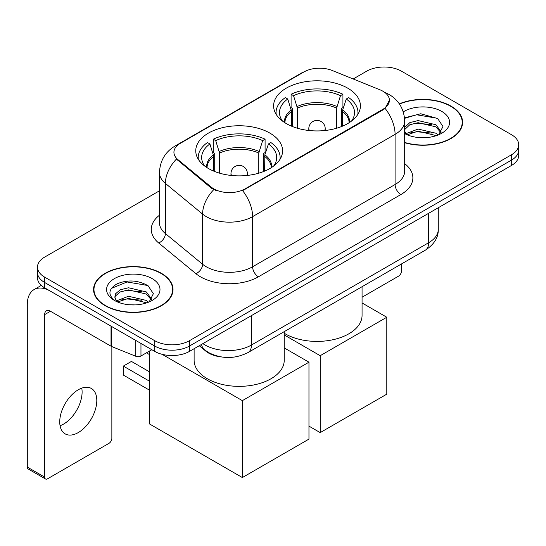 <?xml version="1.0" encoding="UTF-8"?>
<svg xmlns="http://www.w3.org/2000/svg" width="546" height="546" viewBox="0 0 546 546"><rect width="100%" height="100%" fill="white"/><g stroke="black" fill="none" stroke-linecap="round" stroke-linejoin="round"><path stroke-width="0.82" d="M269.867 133.094A43.414 25.061 0 0 0 222.556 127.655A43.414 25.061 0 0 0 195.755 150.812A43.414 25.061 0 0 0 208.47 168.537A43.414 25.061 0 0 0 255.781 173.969A43.414 25.061 0 0 0 282.582 150.812A43.414 25.061 0 0 0 269.867 133.094M347.706 88.152A43.414 25.061 0 0 0 300.396 82.712A43.414 25.061 0 0 0 273.601 105.869A43.414 25.061 0 0 0 286.316 123.594A43.414 25.061 0 0 0 333.626 129.027A43.414 25.061 0 0 0 360.421 105.869A43.414 25.061 0 0 0 347.706 88.152M382.923 91.223A22.113 12.77 0 0 0 379.968 89.797L332.275 70.516A22.113 12.77 0 0 0 303.951 71.942L180.405 143.277A22.113 12.77 0 0 0 173.928 152.307A22.113 12.77 0 0 0 177.928 159.63L211.322 187.162A22.113 12.77 0 0 0 245.072 188.868L382.923 109.282A22.113 12.77 0 0 0 389.4 100.252A22.113 12.77 0 0 0 382.923 91.223M221.389 356.954A24.57 14.189 180 0 1 205.842 351.16L199.263 345.734M404.682 142.711A39.728 22.939 0 0 0 462.612 122.324A39.728 22.939 0 0 0 450.976 106.108A39.728 22.939 0 0 0 399.338 103.856M161.384 273.3A39.728 22.939 0 0 0 118.086 268.332A39.728 22.939 0 0 0 93.564 289.523A39.728 22.939 0 0 0 105.201 305.74A39.728 22.939 0 0 0 148.492 310.708A39.728 22.939 0 0 0 173.021 289.523A39.728 22.939 0 0 0 161.384 273.3M93.973 291.584A39.728 22.939 0 0 0 93.837 292.199M389.4 100.252L385.067 108.388L382.923 109.937L242.588 190.643A28.672 16.551 60 0 1 252.607 216.625A32.767 18.919 180 0 1 206.272 216.625A32.767 18.919 180 0 1 202.6 214.093L165.39 183.415A32.767 18.919 180 0 1 159.459 172.563L159.459 222.727A32.767 18.919 0 0 0 165.39 233.572L202.6 264.257A32.767 18.919 0 0 0 206.272 266.782A32.767 18.919 0 0 0 252.607 266.782L395.086 184.521A32.767 18.919 0 0 0 404.682 171.144L404.682 120.987A32.767 18.919 180 0 1 395.086 134.364A28.672 16.551 -120 0 0 385.067 108.388M159.459 190.813L44.676 257.084A24.57 14.189 0 0 0 37.476 267.117L37.476 277.818A24.57 14.189 0 0 0 44.676 287.851L154.723 351.385L154.723 346.034A24.57 14.189 0 0 0 189.476 346.034L511.5 160.114A24.57 14.189 0 0 0 518.7 150.082A24.57 14.189 0 0 1 511.5 160.114L189.476 346.034A24.57 14.189 0 0 1 154.723 346.034L44.676 282.5L154.723 346.034L154.723 340.684A24.57 14.189 0 0 0 189.476 340.684L511.5 154.764A24.57 14.189 0 0 0 518.7 144.731A24.57 14.189 0 0 0 511.5 134.698L401.453 71.164A24.57 14.189 0 0 0 366.707 71.164L353.187 78.965M37.476 272.468A24.57 14.189 0 0 0 44.676 282.5A24.57 14.189 0 0 1 37.476 272.468M216.291 190.643L211.322 188.131L176.44 159.091A28.672 19.171 129.5 0 0 165.39 183.415L165.39 233.572A8.19 5.48 -50.5 0 1 158.681 242.977A40.957 23.642 180 0 1 159.459 215.226M37.476 267.117A24.57 14.189 0 0 0 44.676 277.15L154.723 340.684M172.748 292.199A39.728 22.939 0 0 0 172.611 291.584M462.339 125A39.728 22.939 0 0 0 462.203 124.392M154.723 351.385A24.57 14.189 0 0 0 189.476 351.385L511.5 165.458A24.57 14.189 0 0 0 518.7 155.433L518.7 144.731M404.682 142.445A39.319 22.7 0 0 0 462.203 122.324A39.319 22.7 0 0 0 450.689 106.272A39.319 22.7 0 0 0 399.495 104.081M418.448 137.524L424.624 137.708M406.176 133.606L418.093 129.061L435.974 133.244L438.138 134.978M407.275 134.753L418.093 131.183L436.363 135.633M404.682 130.951A18.509 10.688 0 0 0 407.432 134.896M404.682 127.436L409.8 122.625L418.093 120.57L435.974 124.747L441.291 132.098M404.682 129.559L409.8 124.747L418.093 122.693L435.974 126.87L440.875 132.644M404.682 133.606A26.699 15.418 0 0 0 441.769 133.224A26.699 15.418 0 0 0 441.769 111.425A26.699 15.418 0 0 0 403.269 111.869M438.772 134.719L442.956 126.501L437.667 118.53L420.795 113.752L404.518 117.854M406.361 134.432L404.682 132.46M404.566 118.346L416.639 114.776L437.305 118.284M410.756 124.338L416.639 123.266L431.395 124.529M410.756 132.828L416.639 131.763L431.395 133.026M362.059 297.222L398.56 276.146A4.095 2.361 120 0 0 401.453 271.13L401.453 263.964M105.494 305.569A39.319 22.7 0 0 0 148.335 310.49A39.319 22.7 0 0 0 172.611 289.523A39.319 22.7 0 0 0 161.09 273.471A39.319 22.7 0 0 0 118.243 268.55A39.319 22.7 0 0 0 93.973 289.523A39.319 22.7 0 0 0 105.494 305.569M128.849 304.723L135.026 304.907M116.578 300.805L128.501 296.26L146.383 300.436L148.546 302.177M117.677 301.952L128.501 298.382L146.772 302.832M116.762 301.631L114.851 297.147A18.509 10.688 0 0 0 117.84 302.095M114.851 297.147L115.411 293.905L120.202 289.824L128.501 287.762L146.383 291.946L151.699 299.29M114.899 297.406L115.411 296.028L120.202 291.946L128.501 289.885L146.383 294.069L151.283 299.843M149.181 301.911L153.365 293.7L148.068 285.729C137.92 280.078 127.539 279.47 116.912 283.92C108.197 289.298 107.651 294.956 115.267 300.887L115.363 300.942M152.17 278.617A26.699 15.418 0 0 0 114.407 278.617A26.699 15.418 0 0 0 114.407 300.423A26.699 15.418 0 0 0 152.177 300.423A26.699 15.418 0 0 0 152.17 278.617M111.364 288.404L127.041 281.968L147.707 285.483M121.157 291.53L127.041 290.465L141.796 291.728M121.157 300.027L127.041 298.955L141.796 300.225M291.598 126.194L291.598 111.439L287.749 99.01A37.517 21.656 0 0 0 281.593 119.704A37.517 21.656 0 0 0 282.541 121.11M292.547 126.576L292.547 108.47L291.093 107.63L291.093 94.253A40.957 23.642 0 0 1 342.929 94.253L340.486 95.666A37.517 21.656 0 0 0 293.536 95.666L297.386 108.094L297.386 128.228M336.636 128.228L336.636 108.094L340.486 95.666M284.22 333.237A45.052 26.01 0 0 0 285.155 333.797A45.052 26.01 0 0 0 334.248 339.435A45.052 26.01 0 0 0 362.059 315.404L362.059 286.711M342.929 94.253L342.929 107.63L341.475 108.47L341.475 126.576M287.749 99.01L285.299 97.597A40.957 23.642 0 0 0 276.058 112.558A40.957 23.642 0 0 0 276.18 114.38M293.536 95.666L291.093 94.253M357.842 114.38A40.957 23.642 0 0 0 357.964 112.558A40.957 23.642 0 0 0 348.723 97.597L346.273 99.01L342.697 109.869L342.424 126.194M351.481 121.11A37.517 21.656 0 0 0 352.429 119.704A37.517 21.656 0 0 0 346.273 99.01M320.195 432.609L320.195 355.699L386.8 317.246L386.8 394.157L320.195 432.609L308.961 426.126M320.195 355.699L284.22 334.93M362.059 302.962L386.8 317.246M213.752 171.137L213.752 156.381L209.903 143.953A37.517 21.656 0 0 0 203.754 164.646A37.517 21.656 0 0 0 204.702 166.052M214.708 171.519L214.708 153.412L213.247 152.573L213.247 139.196A40.957 23.642 0 0 1 265.083 139.196L262.64 140.609A37.517 21.656 0 0 0 215.697 140.609L219.547 153.037L219.547 173.171M258.79 173.171L258.79 153.037L262.64 140.609M194.117 348.703L194.117 360.346A45.052 26.01 0 0 0 207.309 378.74A45.052 26.01 0 0 0 256.408 384.377A45.052 26.01 0 0 0 284.22 360.346L284.22 331.654M265.083 139.196L265.083 152.573L263.629 153.412L263.629 171.519M209.903 143.953L207.46 142.54A40.957 23.642 0 0 0 198.212 157.501A40.957 23.642 0 0 0 198.335 159.323M215.697 140.609L213.247 139.196M280.002 159.323A40.957 23.642 0 0 0 280.125 157.501A40.957 23.642 0 0 0 270.877 142.54L268.434 143.953L264.858 154.811L264.585 171.137M273.635 166.052A37.517 21.656 0 0 0 274.583 164.646A37.517 21.656 0 0 0 268.434 143.953M149.686 390.274L123.328 375.061L123.328 366.1L149.686 381.313M242.356 477.552L242.356 400.641L308.961 362.189L308.961 439.1L242.356 477.552L149.686 424.051L149.686 350.948M242.356 400.641L162.114 354.313M284.22 347.904L308.961 362.189M123.328 366.1L131.436 361.418L149.686 371.949M81.77 388.138A26.208 15.131 -60 0 1 63.568 424.092A26.208 15.131 -60 0 1 60.067 425.723M78.269 432.575A26.208 15.131 120 0 0 95.393 409.48A26.208 15.131 120 0 0 91.373 388.472A26.208 15.131 120 0 0 78.269 389.776A26.208 15.131 120 0 0 61.145 412.872A26.208 15.131 120 0 0 65.165 433.872A26.208 15.131 120 0 0 78.269 432.575M140.964 343.441L140.964 355.985L151.829 349.713M111.029 326.16L50.471 291.195A32.767 18.919 -120 0 0 34.084 289.571A32.767 18.919 -120 0 0 27.3 304.566L27.3 467.089L44.676 477.115L44.676 314.598A8.19 4.73 60 0 1 46.369 310.851A8.19 4.73 60 0 1 50.471 311.254L111.029 346.219L111.029 326.16A4.095 2.361 0 0 0 111.575 326.426M44.676 477.115A4.095 2.361 120 0 0 45.523 478.992L28.146 468.959A4.095 2.361 -60 0 1 27.3 467.089M45.523 478.992A4.095 2.361 120 0 0 47.57 478.787L108.968 443.345A4.095 2.361 120 0 0 111.862 438.329L111.862 346.601M140.964 355.985A4.095 2.361 180 0 1 135.722 356.245L111.575 346.485A4.095 2.361 180 0 1 111.029 346.219M177.928 159.63L177.928 160.599M211.322 187.162L211.322 188.131M245.072 188.868L245.072 189.523M382.923 109.282L382.923 109.937M205.842 350.805L205.842 351.16M258.394 276.815A8.19 4.73 60 0 1 252.607 266.782L252.607 216.625L395.086 134.364L395.086 184.521A8.19 4.73 60 0 0 400.88 194.553L258.394 276.815A40.957 23.642 180 0 1 200.478 276.815A40.957 23.642 180 0 1 195.891 273.655L158.681 242.977M404.682 120.987C404.129 109.207 398.949 100.368 389.148 94.485L385.012 92.472A28.672 13.425 112 0 0 384.623 92.329M177.969 144.949A28.672 16.551 -120 0 0 174.993 146.069C165.192 151.952 160.019 160.783 159.459 172.563M174.993 146.069L301.542 73A28.672 16.551 60 0 1 303.719 72.086M213.766 189.653A28.672 19.171 129.5 0 0 202.6 214.093L202.6 264.257A8.19 5.48 -50.5 0 1 195.891 273.655M404.682 163.65A40.957 23.642 180 0 1 400.88 194.553M189.476 340.684L189.476 351.385M511.5 154.764L511.5 165.458M44.676 277.15L44.676 287.851M202.907 343.625A32.767 18.919 0 0 0 205.112 345.031A32.767 18.919 0 0 0 251.447 345.031L428.678 242.704A32.767 18.919 0 0 0 438.274 229.334C438.513 237.462 434.186 244.417 425.286 250.205L248.055 352.532A16.38 9.459 60 0 0 251.447 345.031L251.447 315.602M428.678 213.281L428.678 242.704A16.38 9.459 60 0 1 425.286 250.205M201.583 344.389A16.38 10.954 129.5 0 0 204.436 349.72L199.461 345.618M291.598 111.439A32.112 18.537 0 0 0 284.903 122.741M336.636 108.094A32.112 18.537 0 0 0 297.386 108.094M291.325 109.869A32.494 18.762 0 0 0 284.582 122.536M336.909 106.525A32.494 18.762 0 0 0 297.113 106.525M349.44 122.536A32.494 18.762 0 0 0 342.697 109.869M349.119 122.741A32.112 18.537 0 0 0 342.424 111.439M309.548 130.562A8.19 4.73 180 0 1 308.818 128.61L308.818 130.487M325.204 130.487L325.204 128.61A8.19 4.73 180 0 1 324.474 130.562M213.752 156.381A32.112 18.537 0 0 0 207.057 167.683M258.79 153.037A32.112 18.537 0 0 0 219.547 153.037M213.479 154.811A32.494 18.762 0 0 0 206.743 167.479M259.063 151.467A32.494 18.762 0 0 0 219.274 151.467M271.594 167.479A32.494 18.762 0 0 0 264.858 154.811M271.273 167.683A32.112 18.537 0 0 0 264.585 156.381M231.709 175.505A8.19 4.73 180 0 1 230.978 173.553L230.978 175.43M247.358 175.43L247.358 173.553A8.19 4.73 180 0 1 246.628 175.505M44.676 314.598L50.471 311.254M111.575 326.474L111.575 346.485M135.722 356.245L135.722 340.411M301.542 73L306.804 70.557M385.012 92.472L384.582 92.294M248.055 352.532C234.869 359.152 221.69 359.152 208.504 352.532L204.436 349.72M438.274 229.334L438.274 207.739M462.203 125.607L462.203 122.324M172.611 292.806L172.611 289.523M93.973 292.806L93.973 289.523M276.058 114.182L276.058 112.558M357.964 114.182L357.964 112.558M325.204 128.61A8.19 8.19 0 0 0 312.913 121.519A8.19 8.19 0 0 0 308.818 128.61M198.212 159.125L198.212 157.501M280.125 159.125L280.125 157.501M247.358 173.553A8.19 8.19 0 0 0 235.073 166.462A8.19 8.19 0 0 0 230.978 173.553M149.686 354.709L146.43 352.825M34.084 289.571L41.291 285.408"/></g></svg>
